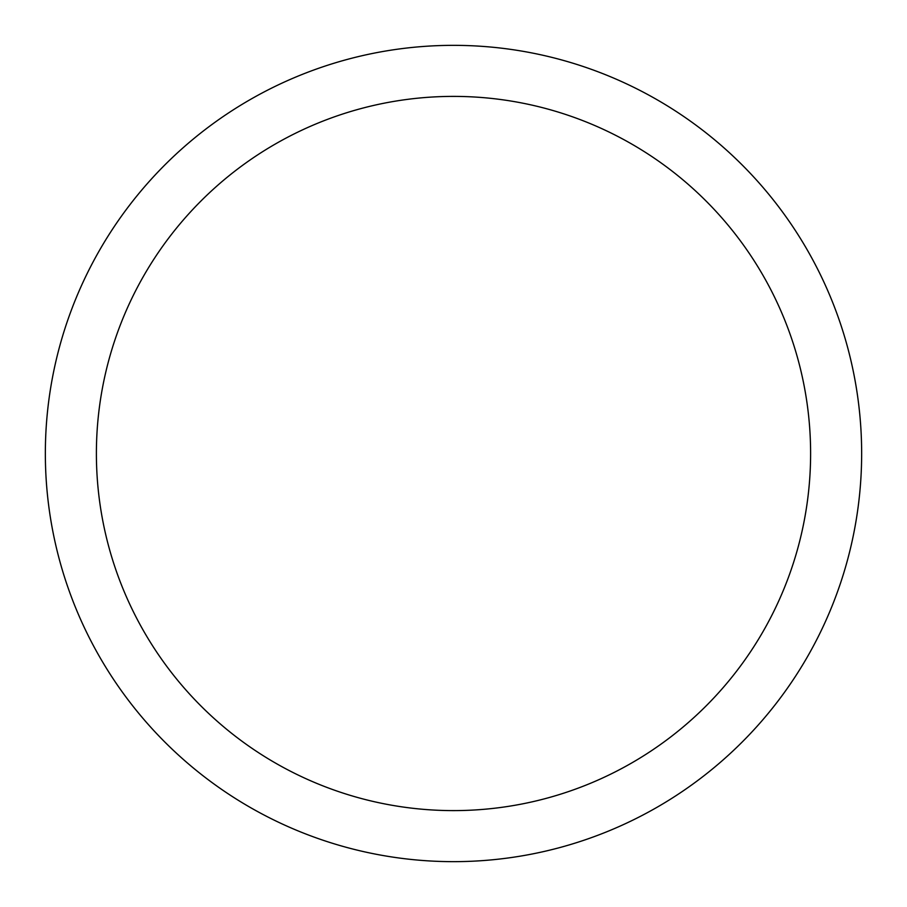<?xml version="1.0" encoding="UTF-8"?>
<svg xmlns="http://www.w3.org/2000/svg" width="907" height="907" viewBox="0 0 907 907"><rect width="100%" height="100%" fill="white"/><g stroke="black" fill="none" stroke-linecap="round" stroke-linejoin="round"><path stroke-width="1.36" d="M861.65 453.5A408.15 408.15 0 0 1 249.425 806.969A408.15 408.15 0 0 1 249.425 100.031A408.15 408.15 0 0 1 861.65 453.5A408.15 408.15 0 0 1 249.425 806.969A408.15 408.15 0 0 1 249.425 100.031A408.15 408.15 0 0 1 861.65 453.5A408.15 408.15 0 0 1 249.425 806.969A408.15 408.15 0 0 1 249.425 100.031A408.15 408.15 0 0 1 861.65 453.5M810.609 453.5A357.109 357.109 0 0 1 274.946 762.764A357.109 357.109 0 0 1 274.946 144.236A357.109 357.109 0 0 1 810.609 453.5"/></g></svg>
